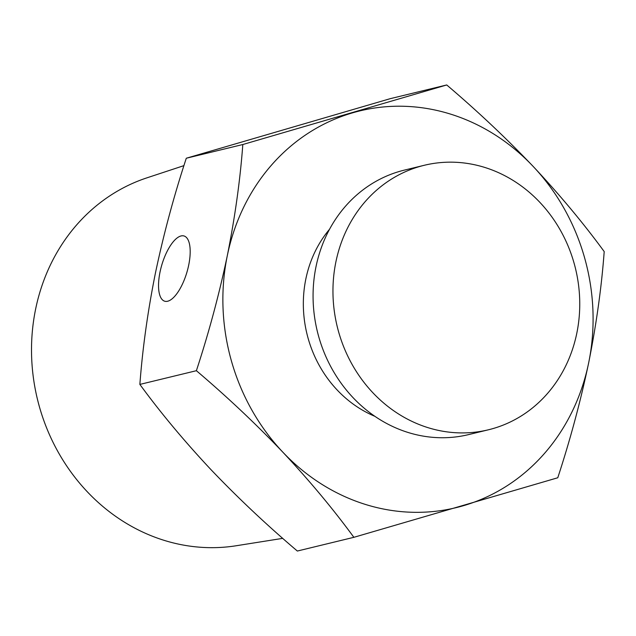 <?xml version="1.0" encoding="UTF-8"?>
<svg xmlns="http://www.w3.org/2000/svg" width="636" height="636" viewBox="0 0 636 636"><rect width="100%" height="100%" fill="white"/><g stroke="black" fill="none" stroke-linecap="round" stroke-linejoin="round"><path stroke-width="0.95" d="M183.931 165.63L146.924 177.841A189.798 171.012 76.4 0 0 31.8 360.858A189.798 171.012 76.4 0 0 166.234 540.99A189.798 171.012 76.4 0 0 236.202 545.752L282.742 538.358M167.666 301.233A34.018 13.078 -73.5 0 0 187.882 268.71A34.018 13.078 -73.5 0 0 184.027 235.972A34.018 13.078 -73.5 0 0 181.069 235.948A34.018 13.078 -73.5 0 0 160.844 268.471A34.018 13.078 -73.5 0 0 164.7 301.21A34.018 13.078 -73.5 0 0 167.666 301.233M367.775 505.151A204.132 183.931 76.4 0 0 463.509 505.676A204.132 183.931 76.4 0 0 588.674 362.806A204.132 183.931 76.4 0 0 533.151 166.409A204.132 183.931 76.4 0 0 352.455 112.874A204.132 183.931 76.4 0 0 227.29 255.744A204.132 183.931 76.4 0 0 282.813 452.148A204.132 183.931 76.4 0 0 367.775 505.151M353.87 537.317L557.772 477.763C570.317 439.484 580.612 401.165 588.674 362.806C596.409 324.066 601.584 286.995 604.2 251.586C583.411 223.188 559.728 194.799 533.151 166.409C506.097 138.052 477.286 110.903 446.726 84.962L242.817 144.523C240.201 179.932 235.026 217.011 227.29 255.744C219.237 294.102 208.934 332.421 196.389 370.701C227.02 396.705 255.831 423.854 282.813 452.148C309.454 480.601 333.137 508.991 353.87 537.317L297.346 551.038C266.715 525.034 237.904 497.885 210.921 469.591C184.281 441.138 160.598 412.748 139.864 384.414C142.551 348.528 147.727 311.457 155.399 273.194C163.587 234.342 173.89 196.031 186.292 158.237L390.202 98.683L446.726 84.962M329.52 229.286A115.402 103.978 76.4 0 0 374.914 416.334M186.292 158.237L242.817 144.523M139.864 384.414L196.389 370.701M424.26 165.288L404.377 170.114A136.088 122.621 76.4 0 0 366.272 187.469A136.088 122.621 76.4 0 0 324.503 353.362A136.088 122.621 76.4 0 0 468.557 434.611L488.448 429.785A136.088 122.621 -103.6 0 1 344.394 348.536A136.088 122.621 -103.6 0 1 386.155 182.643A136.088 122.621 -103.6 0 1 424.26 165.288A136.088 122.621 -103.6 0 1 568.314 246.537A136.088 122.621 -103.6 0 1 526.552 412.43A136.088 122.621 -103.6 0 1 488.448 429.785"/></g></svg>
